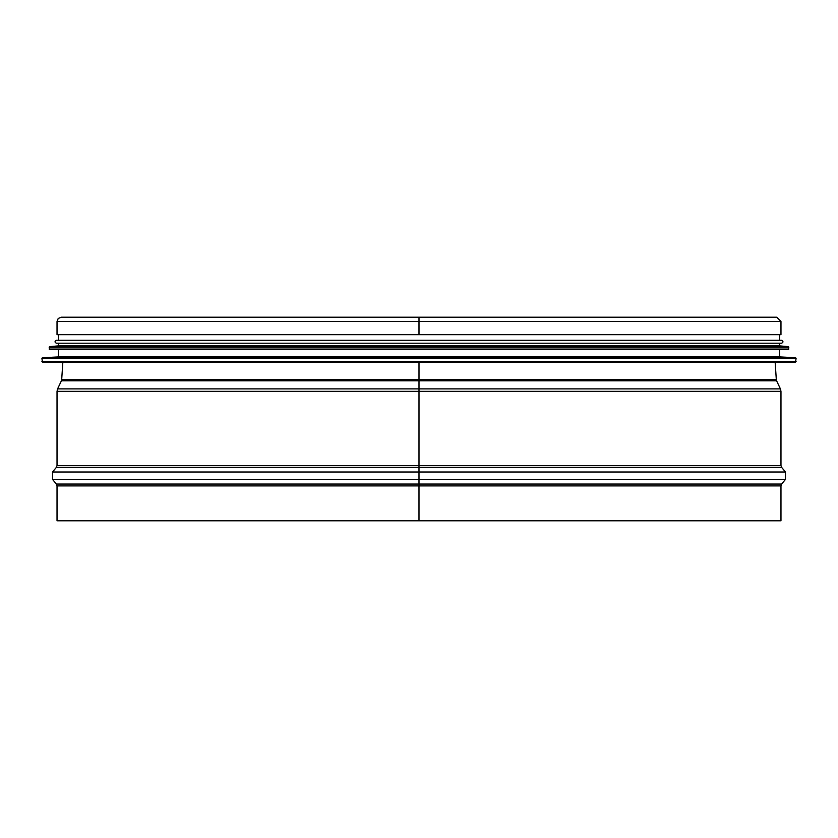 <?xml version="1.0" encoding="UTF-8"?>
<svg xmlns="http://www.w3.org/2000/svg" width="838" height="838" viewBox="0 0 838 838"><rect width="100%" height="100%" fill="white"/><g stroke="black" fill="none" stroke-linecap="round" stroke-linejoin="round"><path stroke-width="1.26" d="M419 484.05L418.99 479.42L419 484.05L781.645 484.05L785.457 479.42L419 479.42L418.99 472.014L419 479.42L52.543 479.42L56.355 484.05L418.99 484.05M419 362.142L418.99 520.796L418.99 485.893L418.99 520.796L780.974 520.796L780.974 485.893L781.645 484.05M419 317.204L419 334.655L780.974 334.655L780.974 321.415L776.753 317.204L61.247 317.204L58.21 318.482L57.026 321.415L418.99 321.415L418.99 334.655L418.99 321.415L780.974 321.415M57.026 321.415L57.026 334.655L418.99 334.655M780.974 485.893L57.026 485.893L57.026 520.796L418.99 520.796M41.9 358.329L42.487 362.142L795.513 362.142L796.1 358.329L41.9 358.329L42.455 357.742L795.545 357.742L796.1 358.329M42.455 357.742L58.482 356.904L779.518 356.904L795.545 357.742M58.482 356.904L58.482 349.635L779.518 349.635L779.518 356.904M49.17 347.246L49.756 349.635L788.244 349.635L788.83 347.246L49.17 347.246L49.704 346.67L788.296 346.67L788.83 347.246M49.704 346.67L58.482 345.853L779.518 345.853L788.296 346.67M58.482 345.853L58.482 343.234M56.439 343.234L781.561 343.234C783.436 342.26 783.436 341.296 781.561 340.322L56.439 340.322C54.564 341.296 54.564 342.26 56.439 343.234M58.482 340.322L58.482 334.655M419 391.367L780.974 391.367L780.974 465.54L57.026 465.54L57.026 391.367L418.99 391.367M785.457 472.014L781.645 467.395L56.355 467.395L52.543 472.014L785.457 472.014L785.457 479.42M780.419 388.884L776.596 380.787L61.404 380.787L57.581 388.884L780.419 388.884L780.974 391.367M61.404 380.787L61.677 379.729L776.323 379.729L776.596 380.787M41.9 361.555L796.1 361.555M49.17 349.048L788.83 349.048M57.026 485.893L56.355 484.05M52.543 472.014L52.543 479.42M781.645 467.395L780.974 465.54M56.355 467.395L57.026 465.54M57.581 388.884L57.026 391.367M62.85 362.142L61.677 379.729M775.15 362.142L776.323 379.729M779.518 345.853L779.518 343.234M779.518 340.322L779.518 334.655"/></g></svg>
